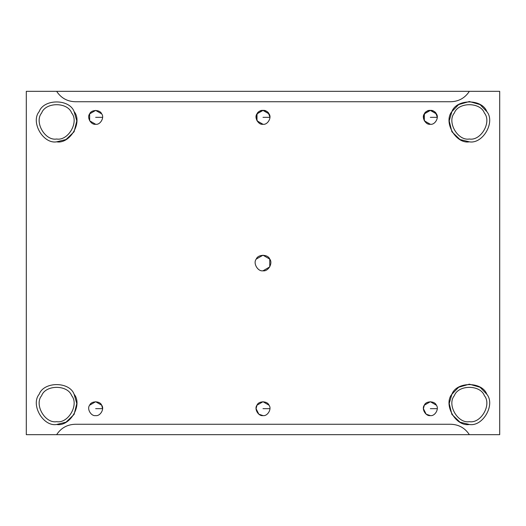 <?xml version="1.0" encoding="UTF-8"?>
<svg xmlns="http://www.w3.org/2000/svg" width="526" height="526" viewBox="0 0 526 526"><rect width="100%" height="100%" fill="white"/><g stroke="black" fill="none" stroke-linecap="round" stroke-linejoin="round"><path stroke-width="0.79" d="M102.596 117.337L95.66 117.337L102.596 117.337L102.57 117.982M95.66 124.274C100.288 125.109 104.707 117.462 101.669 113.872C100.078 109.447 91.248 109.447 89.657 113.872C86.619 117.462 91.031 125.109 95.66 124.274L89.657 120.809L89.657 113.872L95.66 110.401L101.669 113.872C104.707 117.462 100.288 125.109 95.66 124.274C91.031 125.109 86.619 117.462 89.657 113.872C91.248 109.447 100.078 109.447 101.669 113.872M437.244 117.982L437.27 117.337L430.34 117.337L437.27 117.337C435.929 112.321 433.615 110.006 430.34 110.401C427.059 110.006 424.745 112.321 423.404 117.337C424.745 122.354 427.059 124.669 430.34 124.274C434.969 125.109 439.381 117.462 436.343 113.872C434.752 109.447 425.922 109.447 424.331 113.872C421.293 117.462 425.712 125.109 430.34 124.274L424.331 120.809L424.331 113.872L430.34 110.401L436.343 113.872C439.381 117.462 434.969 125.109 430.34 124.274C425.712 125.109 421.293 117.462 424.331 113.872C425.922 109.447 434.752 109.447 436.343 113.872M102.596 408.663L95.66 408.663L102.596 408.663L101.649 405.158M95.66 415.599C100.288 416.428 104.707 408.787 101.669 405.191C100.078 400.766 91.248 400.766 89.657 405.191C86.619 408.787 91.031 416.428 95.66 415.599C91.031 416.428 86.619 408.787 89.657 405.191L95.66 401.726L101.669 405.191C104.707 408.787 100.288 416.428 95.66 415.599M269.904 117.982L269.937 117.337L263 117.337L269.937 117.337C268.589 112.321 266.281 110.006 263 110.401C259.719 110.006 257.411 112.321 256.063 117.337C257.411 122.354 259.719 124.669 263 124.274C267.629 125.109 272.041 117.462 269.01 113.872C267.412 109.447 258.588 109.447 256.99 113.872C253.959 117.462 258.371 125.109 263 124.274L256.99 120.809L256.99 113.872L263 110.401L269.01 113.872C272.041 117.462 267.629 125.109 263 124.274C258.371 125.109 253.959 117.462 256.99 113.872C258.588 109.447 267.412 109.447 269.01 113.872M269.937 408.663L263 408.663L269.937 408.663M257.01 405.158L256.063 408.663L258.838 414.212L263 415.599C267.629 416.428 272.041 408.787 269.01 405.191C267.412 400.766 258.588 400.766 256.99 405.191C253.959 408.787 258.371 416.428 263 415.599C258.371 416.428 253.959 408.787 256.99 405.191L263 401.726L269.01 405.191C272.041 408.787 267.629 416.428 263 415.599M56.644 434.673L469.356 434.673L26.3 434.673L26.3 91.327L56.644 91.327C61.023 97.994 67.19 101.465 75.159 101.735L450.841 101.735C458.81 101.465 464.977 97.994 469.356 91.327L56.644 91.327L499.7 91.327L499.7 434.673L469.356 434.673C464.977 428.006 458.81 424.535 450.841 424.265L75.159 424.265C67.19 424.535 61.023 428.006 56.644 434.673C61.023 428.006 67.19 424.535 75.159 424.265L450.841 424.265C458.81 424.535 464.977 428.006 469.356 434.673L499.7 434.673L499.7 91.327L469.356 91.327C464.977 97.994 458.81 101.465 450.841 101.735L75.159 101.735C67.19 101.465 61.023 97.994 56.644 91.327L26.3 91.327L26.3 434.673L56.644 434.673M56.644 424.482C70.103 426.908 82.924 404.685 74.107 394.25C69.471 381.383 43.816 381.383 39.187 394.25C30.363 404.685 43.191 426.908 56.644 424.482C43.191 426.908 30.363 404.685 39.187 394.25C43.816 381.383 69.471 381.383 74.107 394.25L76.789 403.554L74.107 414.403L66.046 422.161L56.644 424.482C70.103 426.908 82.924 404.685 74.107 394.25M56.644 421.668C45.072 423.752 34.039 404.639 41.626 395.657C45.611 384.591 67.683 384.591 71.661 395.657C79.255 404.639 68.216 423.752 56.644 421.668C68.216 423.752 79.255 404.639 71.661 395.657C67.683 384.591 45.611 384.591 41.626 395.657C34.039 404.639 45.072 423.752 56.644 421.668M56.644 141.829C70.103 144.256 82.924 122.032 74.107 111.597C69.471 98.73 43.816 98.73 39.187 111.597C30.363 122.032 43.191 144.256 56.644 141.829C43.191 144.256 30.363 122.032 39.187 111.597C43.816 98.73 69.471 98.73 74.107 111.597L76.789 120.901L74.107 131.75L66.046 139.508L56.644 141.829C70.103 144.256 82.924 122.032 74.107 111.597M56.644 139.015C45.072 141.099 34.039 121.986 41.626 113.005C45.611 101.939 67.683 101.939 71.661 113.005C79.255 121.986 68.216 141.099 56.644 139.015C68.216 141.099 79.255 121.986 71.661 113.005C67.683 101.939 45.611 101.939 41.626 113.005C34.039 121.986 45.072 141.099 56.644 139.015M469.356 141.829C482.809 144.256 495.637 122.032 486.813 111.597C482.184 98.73 456.529 98.73 451.893 111.597C443.076 122.032 455.897 144.256 469.356 141.829L459.954 139.508L451.893 131.75L449.211 120.901L451.893 111.597L458.613 104.615L469.356 101.518L480.1 104.615L486.813 111.597C495.637 122.032 482.809 144.256 469.356 141.829C455.897 144.256 443.076 122.032 451.893 111.597C456.529 98.73 482.184 98.73 486.813 111.597M469.356 139.015C457.784 141.099 446.745 121.986 454.339 113.005C458.317 101.939 480.389 101.939 484.374 113.005C491.961 121.986 480.928 141.099 469.356 139.015C480.928 141.099 491.961 121.986 484.374 113.005C480.389 101.939 458.317 101.939 454.339 113.005C446.745 121.986 457.784 141.099 469.356 139.015M469.356 424.482C482.809 426.908 495.637 404.685 486.813 394.25C482.184 381.383 456.529 381.383 451.893 394.25C443.076 404.685 455.897 426.908 469.356 424.482L459.954 422.161L451.893 414.403L449.211 403.554L451.893 394.25L458.613 387.267L469.356 384.171L480.1 387.267L486.813 394.25C495.637 404.685 482.809 426.908 469.356 424.482C455.897 426.908 443.076 404.685 451.893 394.25C456.529 381.383 482.184 381.383 486.813 394.25M469.356 421.668C457.784 423.752 446.745 404.639 454.339 395.657C458.317 384.591 480.389 384.591 484.374 395.657C491.961 404.639 480.928 423.752 469.356 421.668C480.928 423.752 491.961 404.639 484.374 395.657C480.389 384.591 458.317 384.591 454.339 395.657C446.745 404.639 457.784 423.752 469.356 421.668M256.241 259.101L263 255.195L269.759 259.101L269.759 266.899L263 270.805C268.207 271.738 273.172 263.138 269.759 259.101C267.964 254.117 258.036 254.117 256.241 259.101C252.828 263.138 257.793 271.738 263 270.805C268.207 271.738 273.172 263.138 269.759 259.101C267.964 254.117 258.036 254.117 256.241 259.101C252.828 263.138 257.793 271.738 263 270.805C257.793 271.738 252.828 263.138 256.241 259.101C258.036 254.117 267.964 254.117 269.759 259.101C273.172 263.138 268.207 271.738 263 270.805M256.99 405.191C258.588 400.766 267.412 400.766 269.01 405.191M89.657 405.191C91.248 400.766 100.078 400.766 101.669 405.191M430.34 415.599C425.712 416.428 421.293 408.787 424.331 405.191C425.922 400.766 434.752 400.766 436.343 405.191C439.381 408.787 434.969 416.428 430.34 415.599C434.969 416.428 439.381 408.787 436.343 405.191C434.752 400.766 425.922 400.766 424.331 405.191C421.293 408.787 425.712 416.428 430.34 415.599L426.178 414.212L423.404 408.663L424.35 405.158M424.331 405.191L430.34 401.726L436.343 405.191M437.27 408.663L430.34 408.663L437.27 408.663"/></g></svg>
